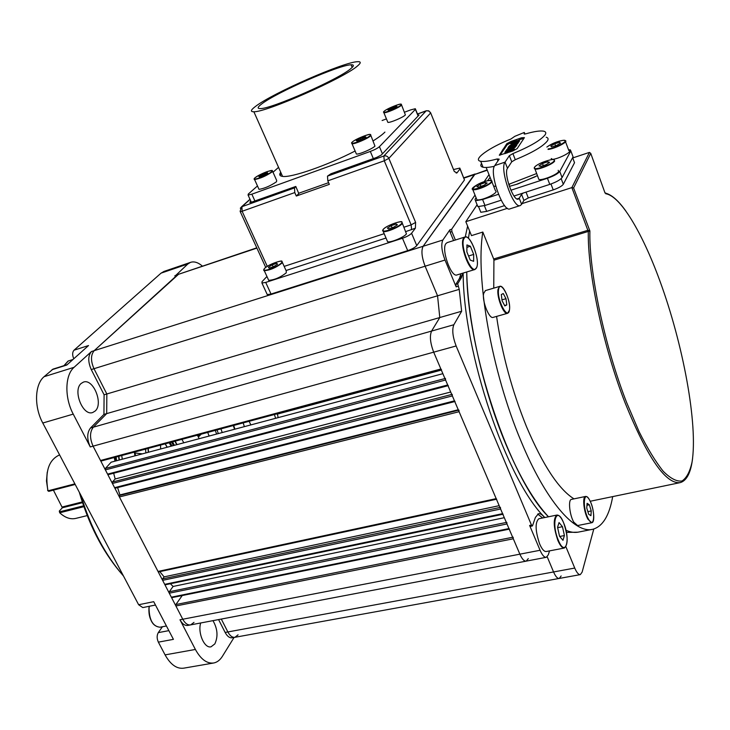 <?xml version="1.0" encoding="UTF-8"?>
<svg xmlns="http://www.w3.org/2000/svg" width="730" height="730" viewBox="0 0 730 730"><rect width="100%" height="100%" fill="white"/><g stroke="black" fill="none" stroke-linecap="round" stroke-linejoin="round"><path stroke-width="1.09" d="M101.461 460.885L100.512 460.493L93.075 446.158C89.635 438.292 89.708 431.968 93.294 427.196L106.689 413.609L439.788 317.541L437.553 295.805L425.115 266.204C421.73 257.179 421.064 250.536 423.126 246.275L475.139 173.977M100.512 460.493L440.874 368.997L441.495 369.654M440.874 368.997L433.693 352.17C430.216 343 429.514 335.964 431.585 331.064L439.788 317.541L437.553 295.805L425.115 266.204C421.73 257.179 421.064 250.536 423.126 246.275L474.299 174.607L486.901 169.999M90.502 427.99L103.934 414.403L104.098 394.793L91.241 369.553C87.883 361.797 87.956 355.793 91.469 351.531L74.086 367.309C64.933 375.001 64.386 397.64 73.237 414.12L90.264 446.933C86.824 439.077 86.906 432.762 90.502 427.99L93.294 427.196L106.689 413.609L106.835 393.981L459.234 289.363L461.643 311.245L453.85 324.74C451.897 329.641 452.655 336.722 456.131 345.974L531.476 525.08L532.535 525.7L535.391 517.424L538.466 513.728C540.291 513.354 542.299 514.65 544.498 517.597M103.934 414.403L106.689 413.609L106.835 393.981L93.978 368.705C90.62 360.939 90.693 354.926 94.188 350.665L178.567 274.27M561.151 575.961L559.244 578.443C557.437 578.635 555.548 576.472 553.568 571.955L547.199 556.798L553.568 571.955L574.738 568.059C576.709 572.612 578.561 574.802 580.295 574.629L582.12 572.137L593.791 529.013M234.814 637.317L232.231 637.792C229.612 638.139 227.249 636.368 225.141 632.454L553.568 571.955C555.548 576.472 557.437 578.635 559.244 578.443L234.941 637.299C232.332 637.646 229.968 635.866 227.86 631.952L221.299 619.067L227.86 631.952C229.968 635.866 232.332 637.646 234.941 637.299L238.08 634.835M190.484 624.917L187.856 625.418C184.918 625.847 182.299 623.958 179.982 619.77L182.774 619.232C185.091 623.429 187.71 625.309 190.639 624.889C187.71 625.309 185.091 623.429 182.774 619.232L175.903 605.973L175.884 604.531L182.226 595.543M513.117 537.17L513.309 538.786L175.903 605.973M528.292 558.614L526.202 561.133C524.158 561.37 522.041 559.043 519.87 554.17L513.309 538.786M442.864 373.678L111.152 462.19L105.394 468.459L444.944 378.551M108.524 474.5L107.575 474.126L105.385 469.892L105.394 468.459M445.409 378.423L445.574 380.02L105.385 469.892M107.575 474.126L447.691 384.984L445.574 380.02M172.216 597.441L171.349 597.186L169.287 593.198L169.269 591.756L173.101 586.455L504.302 517.698M171.349 597.186L508.947 528.575L509.449 529.113M508.947 528.575L506.976 523.948L169.287 593.198M506.784 522.333L506.976 523.948M173.101 586.455L170.391 583.735M165.573 584.62L164.697 584.347L162.626 580.341L162.607 578.899L164.113 576.864L499.183 505.68M164.697 584.347L502.587 513.655L503.098 514.212M502.587 513.655L500.598 509.002L162.626 580.341M500.406 507.386L500.598 509.002M164.113 576.864L159.797 571.645M158.885 571.718L158.008 571.435L119.401 496.947L119.41 495.515L458.458 410.233M158.008 571.435L496.172 498.636L496.692 499.201M496.172 498.636L459.097 411.711L119.401 496.947M458.924 410.114L459.097 411.711M117.612 487.585L119.921 494.931L119.41 495.515M119.921 494.931L458.257 409.749M115.532 488.032L114.592 487.667L112.411 483.47L112.42 482.037L451.733 394.446M114.592 487.667L454.462 400.852L455.055 401.482M454.462 400.852L452.363 395.925L112.411 483.47M452.189 394.328L452.363 395.925M113.67 473.232L115.157 478.971L112.42 482.037M115.157 478.971L450.693 392.019M447.691 384.984L448.302 385.632M459.289 278.75L461.086 278.203M277.409 413.709L441.203 369.781M278.139 417.633L277.373 413.764M277.053 414.193L441.34 370.101M83.895 506.684L59.705 512.788C65.171 517.807 70.609 519.66 76.02 518.346L87.217 515.59M59.705 512.788L59.285 511.1L59.751 511.794L83.585 505.808M165.153 443.849L167.097 447.262M59.595 454.89L59.595 454.89C48.645 459.854 44.767 471.836 47.961 490.834L74.871 483.862M165.272 443.822L167.243 447.225M160.646 448.977L160.545 445.09M197.41 435.19L199.217 438.693M82.526 502.678L62.369 507.77L53.409 490.14M59.714 512.743L59.751 511.794M62.369 507.77L59.285 511.1M75.19 484.446L48.81 491.345L48.025 490.879M47.87 490.432L46.483 480.961L47.249 472.191M47.596 490.295L47.961 490.834M81.139 383.478C72.489 390.486 83.001 416.547 92.792 412.477L95.247 410.963C103.651 403.626 93.175 378.067 83.375 382.128L81.139 383.478M200.686 622.982C197.52 632.873 204.455 648.714 211.061 646.798L214.839 643.896C218.224 636.523 217.604 628.776 212.968 620.646M234.905 429.167L233.709 425.444M243.172 422.907L244.368 426.639M134.366 452.116L134.913 455.849M216.637 434.04L215.268 430.399M119.857 571.745C102.182 550.593 88.658 524.085 79.287 492.221M80.774 495.04C90.821 527.836 105.056 554.827 123.479 576.016M213.452 663.032L183.75 668.16C176.797 669.091 170.574 664.665 165.08 654.883L158.364 642.144C156.777 638.567 156.749 635.401 158.282 632.636L168.858 630.638M162.407 626.76L158.282 632.636M158.364 642.144L173.421 639.352L153.711 601.684L138.636 604.741L42.787 423.017C33.918 406.811 34.693 384.4 44.074 376.698L53.034 369.115M155.463 605.033L142.788 607.588L138.636 604.741M179.982 619.77L195.385 649.454C200.859 659.373 207.001 663.871 213.799 662.977C217.184 662.274 220.049 660.066 222.385 656.334L234.065 637.454M51.985 369.699L66.786 365.046L88.531 345.546L74.013 350.199L161.047 273.148L164.159 271.368M73.776 358.777C72.215 355.063 72.297 352.207 74.013 350.199M202.475 266.185C198.14 262.417 194.134 261.148 190.457 262.389L187.811 264.014L176.067 275.119M175.903 275.173L256.896 248.109M453.85 324.74L93.294 427.196C89.708 431.968 89.635 438.292 93.075 446.158L433.693 352.17C430.216 343 429.514 335.964 431.585 331.064L439.788 317.541L461.643 311.245M104.098 394.793L106.835 393.981L93.978 368.705L445.017 260.044L456.14 286.853L455.867 284.326L459.508 278.385L460.94 273.732M91.469 351.531L94.188 350.665C90.693 354.926 90.62 360.939 93.978 368.705L91.241 369.553M453.595 240.581L450.164 232.222L449.899 229.786L442.882 240.006L94.188 350.665L177.262 275.027L174.762 275.867M249.131 421.31L250.855 424.915M90.264 446.933L93.075 446.158L182.774 619.232L519.87 554.17C522.041 559.043 524.158 561.37 526.202 561.133L190.639 624.889L193.998 622.398M225.141 632.454L218.58 619.578M274.407 414.521L275.612 418.308M114.993 461.168L114.263 457.518M469.636 231.082L468.405 238.29L469.636 231.082M466.744 271.98C467.081 351.486 510.516 479.875 548.476 516.785C534.077 501.382 519.906 477.283 505.954 444.47C483.306 390.933 467.583 320.853 466.744 271.98M565.969 530.254C570.678 532.334 574.994 532.909 578.917 531.997C574.994 532.909 570.678 532.334 565.969 530.254M442.882 240.006C440.92 244.258 441.632 250.947 445.017 260.044M532.289 525.992L530.436 526.366L529.624 525.454L540.072 550.274C542.235 555.192 544.306 557.538 546.295 557.309L548.303 554.8L549.535 550.885M542.682 517.971L537.682 514.057M540.072 550.274L519.87 554.17L433.693 352.17L456.131 345.974M565.923 546.797L574.738 568.059M488.835 174.871L484.191 181.661M475.011 195.083L451.678 229.211L451.943 231.647L455.383 240.015M455.867 284.326L457.683 283.778L459.234 289.363M577.877 532.197L566.416 532.389M544.845 517.524C506.748 480.705 463.331 352.508 463.149 273.066M465.265 236.921L467.602 226.072M462.738 273.193L461.314 277.838L457.683 283.778M496.573 316.409C502.121 354.324 512.122 391.134 526.576 426.849C542.91 465.284 558.715 489.292 573.99 498.864M605.042 193.039L590.752 153.382L573.597 187.957L589.895 230.954L493.918 260.19L493.681 258.977L588.033 230.26L589.895 230.954C588.873 271.231 604.54 345.983 626.595 402.412L639.078 431.658C647.546 448.558 655.613 461.78 663.287 471.334C670.523 478.542 676.774 481.764 682.039 480.979C686.62 478.004 689.969 471.662 692.077 461.935C698.108 424.249 683.107 344.122 659.801 280.694C642.309 232.77 620.555 196.032 605.772 193.751L605.453 192.939M612.689 496.601C609.367 515.526 602.779 526.403 592.933 529.232C575.085 534.351 545.657 500.962 520.946 440.957C491.692 371.743 475.276 277.71 482.813 232.049L493.681 258.977M507.441 208.315L465.822 221.692L471.489 235.626L482.813 232.049M515.699 184.644L535.254 176.76M465.822 221.692L477.11 204.765M573.597 187.957L571.855 187.61L522.032 203.624M590.752 153.382L589.457 152.387L572.731 157.945M493.918 260.19L493.754 288.14M198.359 434.934L199.016 436.376L198.204 436.668M121.737 455.511L122.275 459.225M135.479 455.702L135.105 453.02L134.502 453.084M207.712 432.425L209.118 436.047M201.215 434.168L199.016 436.376M135.105 453.02L142.386 453.859M145.553 449.114L145.881 452.919M183.796 442.809L181.925 439.351M295.86 186.615L298.816 193.605L295.787 186.46L251.777 202.073L249.897 202.502L249.988 201.982L250.217 202.493M417.843 114.893L419.029 115.039L381.343 154.979L376.799 157.37L330.945 173.767L327.487 176.131L383.843 156.01C386.051 155.472 387.721 156.257 388.853 158.374L415.625 222.413L415.37 228.207L411.574 233.253L416.766 245.618C415.124 247.434 412.103 249.103 407.705 250.636L271.031 294.035L267.253 294.591L266.888 293.816M266.934 276.488L262.034 281.671L261.933 283.021L265.711 282.419L271.031 294.035M407.705 250.636L402.467 238.254L265.711 282.419M402.467 238.254C406.875 236.702 409.913 235.042 411.574 233.253M453.576 169.533L459.818 168.082L460.01 168.876L456.998 172.873L454.306 171.523L430.682 112.94M460.092 168.749L464.472 179.945L416.766 245.618M417.478 113.999L426.229 110.778L383.843 156.01L384.272 160.792L327.816 180.839L327.487 176.131M327.816 180.839L329.339 184.352L296.307 196.032L294.774 192.574L242.114 211.271L267.28 266.386M295.769 186.707L294.509 187.902L294.774 192.574M298.816 193.605L296.307 196.032M281.397 173.767L279.891 175.109M250.865 201.197L249.988 201.982M487.631 180.702L489.903 177.563M514.011 196.023L549.781 184.389C556.251 182.117 560.348 179.835 562.082 177.554L573.068 156.84L572.667 155.764M562.082 177.554L559.755 171.44C558.003 173.694 553.897 175.976 547.436 178.266L510.872 190.247M477.329 205.303L477.858 206.617L484.976 205.468L501.181 200.202M498.471 194.308L482.594 199.518L475.476 200.695L475.029 199.29L476.079 197.739M537.317 175.702L517.698 184.006L509.367 186.378M559.755 171.44L570.851 150.955L573.068 156.84M568.561 149.796L570.294 149.851L570.851 150.955M493.608 186.077L495.78 186.342M508.7 184.343L536.504 173.594M526.047 133.772C534.214 131.455 540.027 130.579 543.503 131.144C545.775 131.61 546.35 132.787 545.228 134.667C540.957 140.142 530.181 146.447 512.907 153.601L509.358 155.672L505.06 162.115L507.487 168.302C503.408 173.229 513.564 201.918 518.346 199.062L519.231 198.241L521.621 204.327L520.344 205.513C513.61 209.583 499.238 168.958 505.06 162.115L494.748 165.6L499.174 159.14L497.176 158.957C489.383 161.093 483.899 161.868 480.705 161.284C472.036 159.897 488.99 147.624 510.918 139.019L514.778 136.346L524.304 132.449L524.204 134.055L526.047 133.772M546.204 137.231C548.13 137.778 548.577 138.946 547.527 140.726C543.293 146.255 532.544 152.579 515.28 159.706L511.748 161.786L507.487 168.302M512.004 144.567L511.785 144.002L513.92 143.262L509.284 145.927L517.141 143.217L517.68 142.423L516.959 142.825L516.785 142.277M514.65 143.655L514.431 143.089L517.898 142.085L518.437 141.292L511.785 144.002M516.959 142.825L513.865 143.929L514.431 143.089M516.63 144.202L518.017 143.299L517.461 142.742M518.017 143.299L517.68 142.423M511.274 145.808L509.622 146.803L511.356 146.009L511.173 145.544M511.356 146.009L511.839 145.845M511.858 145.836L515.946 144.43M514.769 146.767L516.274 146.055L515.973 145.106L508.135 147.615L507.688 148.254L513.491 146.073L506.802 149.559L514.714 146.849L515.152 146.201L508.755 148.582L515.937 145.17M513.418 147.414L514.431 146.931M513.537 147.725L513.309 147.132M508.098 149.458L507.916 148.984M511.703 148.683L513.61 148.026M507.405 149.814L507.14 150.444L507.97 150.006M508.545 148.418L508.336 147.889M510.005 151.94L509.786 151.384L512.423 150.417L512.661 151.037M512.944 150.937L512.533 149.568L506.018 152.378L505.114 152.47L507.56 151.183L504.959 152.114L504.932 152.88L506.264 152.524L512.095 149.887L509.786 151.384M512.752 151L512.825 149.823M506.994 152.971L506.748 152.351M506.337 153.2L506.1 152.579M505.58 153.455L506.209 152.862M505.461 153.364L505.251 152.816M506.839 152.57L507.761 151.904M506.802 143.7L499.302 155.216L512.761 151L517.132 148.628L524.414 137.623L521.585 137.769L511.046 141.419L506.802 143.7L507.204 144.741L500.004 155.207M523.967 138.298L518.957 139.859M513.199 141.848L518.838 140.242L511.255 143.025L510.717 143.819L519.304 140.133L512.022 141.903L511.593 142.532L512.25 142.158L512.496 142.788M511.712 142.359L507.204 144.741M494.356 166.312C489.182 167.416 485.423 167.727 483.077 167.243C480.723 166.705 480.221 165.418 481.545 163.401M502.906 149.331L504.585 148.546M552.792 159.551L551.241 158.538M517.725 143.728L516.63 144.129M503.937 149.486L502.231 150.307M521.621 204.327L523.912 200.376L528.301 197.939L553.231 189.891C558.532 188.03 561.89 186.159 563.314 184.27L574.528 162.717L574.191 161.823M523.912 200.376L521.548 194.335L519.231 198.241L517.023 198.952M521.548 194.335L523.337 192.994M509.777 184.06L509.02 185.347M480.377 211.189L480.824 212.284L486.673 211.381L504.603 205.586M494.748 165.6C488.781 172.481 503.152 212.932 510.042 208.826L520.152 205.577M507.496 151.201L506.72 151.064M510.261 149.614L505.872 150.918L505.315 151.74L514.048 147.989L506.666 149.75L506.228 150.407L513.29 147.898L510.261 149.614M510.243 150.617L509.723 150.8M511.839 149.039L511.575 148.373M508.235 150.307L507.97 149.614M508.107 150.353L507.834 149.659M508.728 151.375L512.122 150.179M512.843 149.878L512.934 148.783M509.631 146.876L509.029 146.73L511.648 145.288L508.974 146.228L508.491 146.94L509.166 147.232L511.995 146.475L516.548 143.874L509.631 146.876M516.137 145.69L516.949 145.033L516.612 144.157M512.46 143.098L518.765 140.589M513.573 142.423L513.309 141.757M512.077 142.925L511.885 142.432M513.436 142.469L513.181 141.803M511.447 144.12L511.055 144.695L511.876 144.239M518.893 140.927L518.108 141.784M517.908 142.076L519.641 141.009L518.847 140.808M516.858 142.487L517.798 142.122M511.967 146.173L510.626 146.648M512.998 148.92L513.92 148.984L513.217 149.486M513.281 149.668L514.394 148.874L512.953 148.82M509.084 152.26L509.932 151.758M505.397 153.2L504.859 153.701M509.823 151.475L507.368 152.844M514.102 147.861L515.489 147.077L514.075 147.761M517.88 142.943L518.774 142.158L517.78 142.688M515.782 143.609L516.877 143.235M517.716 143.399L516.658 143.956M255.673 106.297C250.7 110.002 250.098 111.818 253.867 111.745C265.72 112.548 343.967 78.083 357.417 66.019C361.095 62.962 361.168 61.521 357.636 61.694C344.04 61.813 272.71 93.112 255.673 106.297M280.703 172.216C278.997 174.625 279.617 176.021 282.565 176.395C291.142 177.919 327.04 165.518 355.118 151.019M373.149 140.899C378.596 137.45 382.529 134.521 384.929 132.084M350.811 68.638C354.096 65.928 354.187 64.642 351.084 64.787C339.286 64.842 276.524 92.391 261.796 103.879C257.517 107.082 257.015 108.651 260.309 108.578C270.766 109.235 338.82 79.26 350.811 68.638M257.48 185.949L248.273 194.061L248.081 195.074L251.85 194.18L370.32 151.439C374.654 149.787 377.684 148.199 379.427 146.675L415.416 109.372L415.324 108.715L410.853 109.847L404.529 112.192M298.67 193.277L328.609 182.673M278.55 167.362L273.02 172.243M386.435 118.908L382.109 120.514M387.064 240.489L387.603 241.758C390.559 242.862 404.32 237.122 406.446 233.901L402.358 223.325M393.57 227.286L397.385 224.813L396.189 223.991L391.207 225.625L387.402 228.089L388.561 228.928L393.57 227.286M392.11 227.76L391.207 225.625M396.719 225.242L396.189 223.991M447.244 242.588L445.902 243.628C441.048 249.468 451.268 277.984 457.071 274.9L474.719 269.562M470.22 260.081L473.642 261.313L473.706 254.414L470.375 246.256L466.945 244.933L466.853 251.859L470.22 260.081M466.917 247.333L470.375 246.256M468.55 256.002L473.706 254.414M268.229 279.316L268.704 280.347C274.462 279.946 280.293 277.455 286.224 272.865L286.288 271.067L282.382 262.444M273.622 266.66L277.5 264.224L276.816 263.284L272.281 264.78L268.412 267.207L269.069 268.156L273.622 266.66M273.202 266.797L272.281 264.78M277.3 264.351L276.816 263.284M356.039 153.19L356.404 154.057C359.023 154.596 372.656 148.756 374.964 146.109L370.886 135.515M357.298 141.127L366.004 137.076L364.945 136.619L360.091 138.399L356.276 140.653L357.298 141.127M360.711 139.877L360.091 138.399M365.31 137.486L364.945 136.619M258.685 188.623L259.013 189.362C264.607 188.422 270.428 185.894 276.497 181.77L276.679 180.465L272.637 171.377M259.415 177.007L267.81 173.11L267.171 172.526L262.672 174.178L258.812 176.414L259.415 177.007M263.311 175.583L262.672 174.178M267.509 173.284L267.171 172.526M387.584 121.682L387.885 122.394C390.221 122.877 403.362 117.275 405.387 114.929L401.6 105.047M393.543 108.551L397.047 106.498L395.952 106.188L387.867 109.938L388.944 110.266L393.543 108.551M391.891 109.162L391.371 107.903M396.271 106.954L395.952 106.188M551.862 159.459C558.35 159.186 573.369 151.356 568.871 150.617L565.531 141.766M550.794 146.027L551.606 146.931L556.479 145.516L560.512 143.199L559.664 142.304L554.809 143.719L550.794 146.027M555.594 145.772L554.809 143.719M560.092 143.436L559.664 142.304M538.339 178.111L538.868 179.48C542.153 180.666 557.41 174.525 558.642 171.504L558.195 170.318M540.775 166.449L546.104 164.679L549.617 162.315L547.801 161.741L542.5 163.511L538.986 165.865L540.775 166.449M543.303 165.61L542.5 163.511M548.349 163.173L547.801 161.741M476.435 198.624L476.945 199.892C479.701 200.202 483.999 199.016 489.83 196.343C495.296 193.496 497.176 191.652 495.478 190.795L491.947 181.898M483.88 185.338L487.166 183.038L485.277 182.564L480.148 184.371L476.863 186.661L478.716 187.154L483.88 185.338M485.842 183.96L485.277 182.564M480.942 186.369L480.148 184.371M538.913 518.738L538.795 518.765C534.962 522.461 535.254 530.865 539.671 544.005C541.97 549.243 544.178 551.743 546.277 551.506L564.263 548.048M564.418 535.546L562.465 526.704L559.043 522.561L557.556 527.288L559.527 536.231L562.967 540.337L564.418 535.546L559.727 536.468M557.638 527.662L562.465 526.704M571.499 499.384L571.417 499.402C568.004 499.676 569.555 514.997 573.762 522.123L577.603 525.554L591.665 522.753M590.935 515.681L591.254 510.945L589.338 504.777L587.093 503.308L586.756 508.034L588.681 514.239L590.935 515.681M587.878 511.639L591.254 510.945M586.947 505.269L589.338 504.777M485.45 290.577L483.643 293.478C481.919 301.07 489.273 319.402 493.188 317.368L507.459 313.334M502.085 300.76L504.841 305.943L506.793 304.885L505.99 298.698L503.262 293.533L501.3 294.546L502.085 300.76M504.613 305.505L506.793 304.885M501.975 299.857L505.99 298.698M463.878 178.138L487.029 170.309M175.884 604.531L512.652 537.262M169.269 591.756L506.328 522.424M162.607 578.899L499.95 507.478M462.245 275.621L460.447 276.159M459.946 277.546L461.752 276.998M169.196 442.763L171.167 446.176M174.406 445.309L172.572 441.86M171.577 442.124L173.439 445.565M174.908 441.23L176.724 444.689M177.007 444.616L175.191 441.157M62.388 506.958L82.271 501.93M172.006 445.948L170.063 442.535M116.617 460.73L116.079 457.026M118.552 456.369L119.081 460.073M119.382 459.991L118.853 456.286M222.23 432.552L220.944 428.875M233.317 425.553L234.549 429.267M217.029 429.924L218.325 433.593M115.039 457.309L115.568 461.013M165.08 654.883L195.385 649.454M44.074 376.698L74.086 367.309M42.787 423.017L73.237 414.12M161.047 273.148L187.811 264.014M529.624 525.454L531.476 525.08M449.899 229.786L451.678 229.211M451.943 231.647L450.164 232.222M457.965 286.306L456.14 286.853M692.587 458.404C690.899 472.529 686.811 480.586 680.333 482.594C665.952 484.547 647.592 458.102 625.254 403.252C603.199 346.887 587.477 272.263 588.298 231.51L571.855 187.61L589.457 152.387M148.299 452.281L148.044 448.448M464.472 179.945L460.01 168.876M240.289 208.205L241.94 206.681L294.509 187.902M250.052 199.427L241.94 206.681L242.114 211.271L240.261 211.691L265.738 267.445M250.153 202.347L251.029 201.562M454.306 171.523L430.572 112.666L428.747 110.841L426.493 110.759M403.991 227.203L411.145 224.867L384.272 160.792L388.853 158.374L430.627 112.995L429.094 111.197L426.831 110.704L417.496 114.044M456.159 173.046L456.998 172.873M415.37 228.207L405.834 231.574M415.625 222.413L411.145 224.867L411.611 229.704M284.171 266.386L384.172 233.691M386.015 238.026L286.041 270.52M240.134 211.408L241.393 206.937L249.979 199.263M547.436 178.266L549.781 184.389M482.594 199.518L484.976 205.468M521.585 137.769L521.996 138.81M511.046 141.419L511.447 142.45M512.907 153.601L515.28 159.706M524.523 132.96L524.934 134.028M497.951 160.929L497.176 158.957M511.748 161.786L509.358 155.672M526.029 192.118L528.301 197.939M550.967 183.987L553.231 189.891M561.169 178.64L563.314 184.27M572.63 157.671L574.528 162.717M484.382 205.659L486.673 211.381M517.114 141.173L516.867 140.525M373.34 158.611L370.32 151.439M379.427 146.675L382.429 153.838M251.85 194.18L254.907 200.951M418.126 116.006L415.416 109.372M401.628 223.407C405.542 218.799 386.389 225.123 383.204 229.475C379.016 234.184 398.507 227.806 401.628 223.407M387.603 241.758L383.259 231.547L383.113 229.512C385.915 225.406 403.133 219.986 401.838 222.084L402.13 223.654C399.967 226.82 386.179 232.587 383.259 231.547L382.62 230.561M476.343 267.937C481.198 260.975 468.742 230.306 464.216 238.254C459.07 245.006 472.036 276.57 476.343 267.937M476.425 267.782L474.883 269.516C469.262 272.546 459.033 243.82 463.705 238.007L464.837 237.031C470.604 233.865 480.714 261.45 476.361 268.129M68.355 360.948L63.994 365.666M153.236 623.931C150.024 619.706 148.601 614.56 148.966 608.482M149.34 606.265L149.039 608.318C149.294 620.181 152.953 626.477 160.025 627.216C152.88 626.541 149.175 620.263 148.911 608.382L149.221 606.292M148.984 608.336L149.303 606.274M281.36 262.946C286.041 258.238 268.594 264.005 264.588 268.467C259.67 273.266 277.391 267.463 281.36 262.946M268.704 280.347L264.287 270.693C263.521 270.775 263.603 270.045 264.515 268.503C267.773 264.543 283.103 259.497 281.926 261.431L281.835 263.183C275.876 267.727 270.027 270.228 264.287 270.693L263.904 269.562M370.147 135.561C374.262 131.719 355.583 138.6 352.179 142.149C347.79 146.091 366.788 139.147 370.147 135.561M370.557 134.685L370.639 135.789C368.285 138.381 354.634 144.248 352.043 143.783L351.687 142.971M271.642 171.705C276.369 167.727 259.077 174.096 255.016 177.801C250.043 181.87 267.609 175.446 271.642 171.705M272.208 170.592L272.107 171.924C266.003 176.012 260.172 178.549 254.597 179.553L254.314 178.814M400.952 105.038C404.557 101.689 386.927 108.305 384.007 111.38C380.166 114.82 398.078 108.14 400.952 105.038M401.29 104.335L401.418 105.257C399.365 107.538 386.207 113.177 383.889 112.758L383.615 112.055M548.184 148.902C555.63 148.427 571.344 139.375 563.058 140.352C556.817 141.501 551.424 143.746 546.861 147.068C551.971 143.527 557.401 141.282 563.122 140.324M563.213 140.315L565.084 140.58C569.564 141.237 554.499 149.048 548.029 149.404M554.143 160.81C556.817 156.685 536.422 163.511 534.506 167.352C531.54 171.587 552.327 164.688 554.143 160.81M538.868 179.48L534.396 167.407C537.955 162.507 555.147 158.018 554.052 159.852L554.654 161.047C553.395 163.994 538.11 170.181 534.853 169.068L534.178 168.037M476.945 199.892L472.876 189.763C475.622 190.028 479.911 188.824 485.76 186.132C491.235 183.294 493.142 181.469 491.454 180.657C492.029 180.438 489.574 179.151 478.561 183.969C469.299 190.183 471.598 190.776 485.486 185.749C497.267 180.109 489.821 178.348 478.579 183.969C468.779 189.371 473.25 189.636 472.876 189.763L472.246 188.787M486.463 168.219L486.819 169.114M563.642 522.89C556.643 505.014 550.831 522.753 558.313 540.163C565.549 558.112 570.915 539.643 563.642 522.89M563.642 522.881C568.049 536.048 568.296 544.434 564.372 548.029C562.337 548.257 560.165 545.73 557.866 540.446C553.449 527.224 553.084 518.765 556.771 515.088C558.979 514.796 561.26 517.36 563.606 522.78M589.658 500.205C583.617 488.461 582.129 508.007 588.362 518.911C594.485 530.491 595.726 510.817 589.658 500.205C593.818 507.56 595.306 522.58 591.747 522.735L587.969 519.267C583.808 512.086 582.166 496.71 585.487 496.464C586.719 496.208 588.088 497.404 589.584 500.05M509.449 309.894C511.356 299.848 500.132 278.541 498.599 289.454C496.573 299.629 508.107 321.182 509.449 309.894M509.43 310.168L507.578 313.298C503.773 315.305 496.436 296.854 498.061 289.262L499.685 286.397C503.618 284.207 510.9 301.946 509.467 309.94M441.185 369.736L101.269 461.004M178.403 274.325L256.768 247.826M463.751 177.828L475.029 174.014M171.97 597.624L509.202 529.168M165.327 584.794L502.842 514.267M158.647 571.891L496.436 499.256M454.763 401.564L115.331 488.169M448.001 385.714L108.323 474.628M233.655 425.462L234.877 429.176M67.224 364.644L52.907 369.152M163.766 271.505L190.457 262.389M526.202 561.133L546.186 557.328M559.244 578.443L580.213 574.638M679.621 482.74L590.196 501.264M578.917 531.997L591.92 529.433M625.847 211.025C618.474 200.704 611.713 194.746 605.544 193.14M148.509 452.217L148.263 448.384M267.253 294.591L261.933 283.021M477.858 206.617L475.476 200.695M491.381 180.62L486.162 167.462M480.705 161.284L483.077 167.243M480.824 212.284L478.579 206.718M253.867 111.745L282.565 176.395M351.084 64.787L352.188 67.415M248.081 195.074L251.321 202.219M415.534 109.235L418.244 115.878M447.079 242.634L464.837 237.031M476.243 268.339L474.883 269.516M63.902 365.693L68.1 361.031L72.982 359.488M166.431 625.984L160.025 627.216M369.991 134.484C369.927 133.471 355.638 138.819 352.115 142.186L352.043 143.783L356.404 154.057M271.971 170.51L267.445 171.504C262.654 173.238 258.493 175.346 254.971 177.828C254.04 179.078 253.921 179.653 254.597 179.553L259.013 189.362M400.816 104.18C400.788 103.231 386.9 108.514 383.953 111.416L383.889 112.758L387.885 122.394M538.795 518.765L556.771 515.088M571.417 499.402L585.487 496.464M485.322 290.613L499.685 286.397"/></g></svg>
